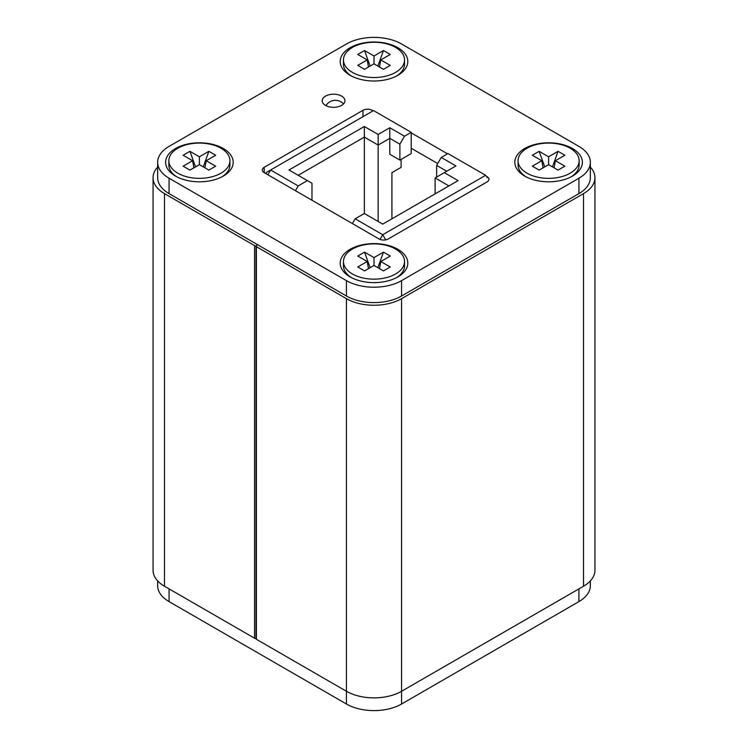<?xml version="1.0" encoding="UTF-8"?>
<svg xmlns="http://www.w3.org/2000/svg" width="748" height="748" viewBox="0 0 748 748"><rect width="100%" height="100%" fill="white"/><g stroke="black" fill="none" stroke-linecap="round" stroke-linejoin="round"><path stroke-width="1.12" d="M157.65 167.094A38.99 22.505 0 0 0 153.059 177.697A38.99 22.505 0 0 0 164.476 193.61L254.535 245.606A1.3 0.748 0 0 0 256.377 245.606L257.751 244.811L256.377 245.606A1.3 0.748 0 0 0 255.994 246.129A1.3 0.748 0 0 0 256.377 246.662L346.427 298.658A38.99 22.505 0 0 0 401.573 298.658L583.524 193.61A38.99 22.505 0 0 0 594.941 177.697A38.99 22.505 0 0 0 590.35 167.094M594.941 177.697L594.941 570.303A38.99 22.505 180 0 1 583.524 586.226L583.524 193.61M401.573 298.658L401.573 691.274L583.524 586.226M590.35 580.906L590.35 585.693A38.99 22.505 180 0 1 578.924 601.607L401.573 704.008L401.573 691.274A38.99 22.505 180 0 1 346.427 691.274L346.427 298.658M256.377 246.662L256.377 639.278L346.427 691.274L346.427 704.008L169.076 601.607A38.99 22.505 180 0 1 157.65 585.693L157.65 580.906M256.377 639.278A1.3 0.748 180 0 1 255.994 638.745L255.994 246.129M255.994 638.371A1.3 0.748 180 0 1 254.535 638.222L254.535 245.606M164.476 193.61L164.476 586.226L254.535 638.222M164.476 586.226A38.99 22.505 180 0 1 153.059 570.303L153.059 177.697M325.53 96.118A11.37 6.564 0 0 0 322.192 100.765A11.37 6.564 0 0 0 329.214 106.824A11.37 6.564 0 0 0 341.602 105.403A11.37 6.564 0 0 0 344.94 100.765A11.37 6.564 0 0 0 337.918 94.697A11.37 6.564 0 0 0 325.53 96.118M350.111 47.704A33.791 19.504 0 0 0 350.111 75.296A33.791 19.504 0 0 0 397.889 75.296L397.889 75.296A33.791 19.504 0 0 0 397.889 47.704A33.791 19.504 0 0 0 350.111 47.704M524.713 148.515A33.791 19.504 0 0 0 524.713 176.098A33.791 19.504 0 0 0 572.491 176.098L572.491 176.098A33.791 19.504 0 0 0 572.491 148.515A33.791 19.504 0 0 0 524.713 148.515M350.111 249.318A33.791 19.504 0 0 0 350.111 276.91A33.791 19.504 0 0 0 397.889 276.91L397.889 276.91A33.791 19.504 0 0 0 397.889 249.318A33.791 19.504 0 0 0 350.111 249.318M175.509 148.515A33.791 19.504 0 0 0 175.509 176.098A33.791 19.504 0 0 0 223.287 176.098L223.287 176.098A33.791 19.504 0 0 0 223.287 148.515A33.791 19.504 0 0 0 175.509 148.515M346.427 43.992L169.076 146.393A38.99 22.505 0 0 0 157.65 162.307A38.99 22.505 0 0 0 169.076 178.22L346.427 280.622A38.99 22.505 0 0 0 401.573 280.622L578.924 178.22A38.99 22.505 0 0 0 590.35 162.307A38.99 22.505 0 0 0 578.924 146.393L401.573 43.992A38.99 22.505 0 0 0 346.427 43.992M169.076 178.22L169.076 193.61L346.427 296.002L346.427 280.622M401.573 280.622L401.573 296.002L578.924 193.61L578.924 178.22M487.032 177.697L487.032 176.631L486.116 176.098M447.519 153.817L411.213 132.864M373.084 110.844L372.158 110.311L372.158 111.377M487.032 176.631A6.498 3.749 180 0 1 488.93 179.286A6.498 3.749 180 0 1 487.032 181.932L388.24 238.967A6.498 3.749 180 0 1 379.058 238.967L264.184 172.648A6.498 3.749 180 0 1 262.286 170.002A6.498 3.749 180 0 1 264.184 167.346L264.184 172.648M362.976 116.679L362.976 110.311L264.184 167.346M362.976 110.311A6.498 3.749 180 0 1 372.158 110.311M437.72 163.55L411.213 148.244L437.72 163.55M590.35 162.307L590.35 177.697A38.99 22.505 180 0 1 578.924 193.61M401.573 296.002A38.99 22.505 180 0 1 346.427 296.002M169.076 193.61A38.99 22.505 180 0 1 157.65 177.697L157.65 162.307M378.133 221.464L378.133 145.065L389.783 138.343L389.783 154.256L399.89 160.091L411.213 153.555L411.213 132.331L373.542 110.573L266.026 172.648L266.026 173.714M391.924 218.809L391.924 172.657L401.106 167.346L401.106 159.389M267.859 174.77L270.617 170.002L298.19 185.915L307.372 180.614L311.972 183.26L311.972 200.24M411.213 132.331L404.481 136.22L389.783 127.73L378.133 134.453L364.351 126.496L288.999 170.002L307.372 180.614M399.89 160.091L399.89 144.177L404.481 136.22M295.432 190.693L298.19 185.915M364.351 126.496L364.351 137.108L298.19 175.303M378.133 134.453L378.133 145.065L364.351 137.108L364.351 213.507L355.16 218.809L352.401 223.587M389.783 127.73L389.783 138.343L399.89 144.177M364.351 213.507L382.733 224.119L458.085 180.614L444.303 172.648L455.943 165.925L441.245 157.435L447.977 153.555L485.648 175.303L382.733 234.722L385.706 239.874M435.112 193.872L435.112 177.959L448.894 185.915M355.16 218.809L382.733 234.722L380.012 239.425M441.245 157.435L436.645 165.402L436.645 177.07M435.112 177.959L444.303 172.648M436.645 165.402L446.752 171.236M396.683 75.959A30.537 17.634 0 0 0 404.537 64.15L404.537 59.905A30.537 17.634 0 0 0 395.599 47.442A30.537 17.634 0 0 0 362.312 43.618A30.537 17.634 0 0 0 343.463 59.905A30.537 17.634 0 0 0 352.401 72.378A30.537 17.634 0 0 0 385.688 76.203A30.537 17.634 0 0 0 404.537 59.905M364.538 50.518L374 55.988L383.462 50.518L390.269 54.445L380.797 59.905L390.269 65.375L383.462 69.302L374 63.832L364.538 69.302L357.731 65.375L367.203 59.905L357.731 54.445L364.538 50.518L370.129 66.067M367.203 59.905L368.484 67.021M374 63.832L374 55.988M380.797 59.905L379.517 67.021M343.463 59.905L343.463 64.15A30.537 17.634 0 0 0 351.317 75.959M383.462 50.518L377.871 66.067M571.285 176.762A30.537 17.634 0 0 0 579.139 164.962L579.139 160.717A30.537 17.634 0 0 0 570.2 148.244A30.537 17.634 0 0 0 536.914 144.42A30.537 17.634 0 0 0 518.065 160.717A30.537 17.634 0 0 0 527.003 173.181A30.537 17.634 0 0 0 560.289 177.005A30.537 17.634 0 0 0 579.139 160.717M539.14 151.32L548.602 156.79L558.064 151.32L564.871 155.247L555.399 160.717L564.871 166.178L558.064 170.105L548.602 164.644L539.14 170.105L532.333 166.178L541.804 160.717L532.333 155.247L539.14 151.32L544.731 166.879M541.804 160.717L543.085 167.823M548.602 164.644L548.602 156.79M555.399 160.717L554.118 167.823M518.065 160.717L518.065 164.962A30.537 17.634 0 0 0 525.919 176.762M558.064 151.32L552.473 166.879M396.683 277.564A30.537 17.634 0 0 0 404.537 265.764L404.537 261.519A30.537 17.634 0 0 0 395.599 249.056A30.537 17.634 0 0 0 362.312 245.232A30.537 17.634 0 0 0 343.463 261.519A30.537 17.634 0 0 0 352.401 273.983A30.537 17.634 0 0 0 385.688 277.807A30.537 17.634 0 0 0 404.537 261.519M364.538 252.132L374 257.593L383.462 252.132L390.269 256.059L380.797 261.519L390.269 266.98L383.462 270.907L374 265.447L364.538 270.907L357.731 266.98L367.203 261.519L357.731 256.059L364.538 252.132L370.129 267.681M367.203 261.519L368.484 268.635M374 265.447L374 257.593M380.797 261.519L379.517 268.635M343.463 261.519L343.463 265.764A30.537 17.634 0 0 0 351.317 277.564M383.462 252.132L377.871 267.681M222.081 176.762A30.537 17.634 0 0 0 229.935 164.962L229.935 160.717A30.537 17.634 0 0 0 220.997 148.244A30.537 17.634 0 0 0 187.711 144.42A30.537 17.634 0 0 0 168.861 160.717A30.537 17.634 0 0 0 177.8 173.181A30.537 17.634 0 0 0 211.086 177.005A30.537 17.634 0 0 0 229.935 160.717M189.936 151.32L199.398 156.79L208.86 151.32L215.667 155.247L206.196 160.717L215.667 166.178L208.86 170.105L199.398 164.644L189.936 170.105L183.129 166.178L192.601 160.717L183.129 155.247L189.936 151.32L195.527 166.879M192.601 160.717L193.882 167.823M199.398 164.644L199.398 156.79M206.196 160.717L204.915 167.823M168.861 160.717L168.861 164.962A30.537 17.634 0 0 0 176.715 176.762M208.86 151.32L203.269 166.879M401.573 704.008A38.99 22.505 180 0 1 346.427 704.008M578.924 601.607L578.924 588.872M169.076 588.872L169.076 601.607M343.547 103.907A11.042 11.042 0 0 0 325.96 105.646"/></g></svg>

